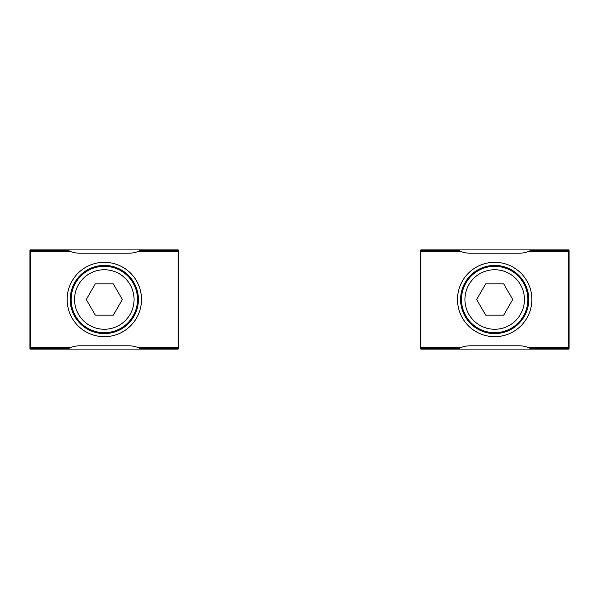<?xml version="1.0" encoding="UTF-8"?>
<svg xmlns="http://www.w3.org/2000/svg" width="599" height="599" viewBox="0 0 599 599"><rect width="100%" height="100%" fill="white"/><g stroke="black" fill="none" stroke-linecap="round" stroke-linejoin="round"><path stroke-width="0.9" d="M138.399 299.5A34.083 34.083 0 0 1 104.316 333.583A34.083 34.083 0 0 1 70.233 299.5A34.083 34.083 0 0 1 104.316 265.417A34.083 34.083 0 0 1 138.399 299.5M67.133 299.5A37.183 37.183 0 0 0 104.316 336.683A37.183 37.183 0 0 0 141.499 299.5A37.183 37.183 0 0 0 104.316 262.317A37.183 37.183 0 0 0 67.133 299.5M137.5 299.5A33.185 33.185 0 0 1 104.316 332.685A33.185 33.185 0 0 1 71.131 299.5A33.185 33.185 0 0 1 104.316 266.315A33.185 33.185 0 0 1 137.5 299.5M134.079 299.5A29.763 29.763 0 0 1 104.316 329.263A29.763 29.763 0 0 1 74.553 299.5A29.763 29.763 0 0 1 104.316 269.737A29.763 29.763 0 0 1 134.079 299.5M178.682 255.137L178.682 343.863M29.95 343.863L29.95 255.137M178.682 253.325L178.682 250.419L178.188 249.925L30.444 249.925L29.95 250.419L29.95 253.325M178.188 348.783L140.668 348.783L137.755 347.442L178.188 347.442L178.188 348.783L178.674 348.783L178.682 250.277L178.188 250.217L178.188 347.442L178.682 347.24M178.682 345.675L178.682 348.581L178.188 349.075L30.444 349.075L29.95 348.581L29.95 345.675M137.755 347.442A24.791 24.791 0 0 0 128.905 345.81L79.727 345.81A24.791 24.791 0 0 0 70.877 347.442L67.964 348.783L29.95 348.723L29.957 250.217L67.769 250.217L70.682 251.558A24.791 24.791 0 0 0 79.525 253.19L129.107 253.19A24.791 24.791 0 0 0 137.95 251.558L178.682 251.76M29.95 251.76L70.682 251.558M29.95 347.24L30.444 347.442L30.444 250.217M70.877 347.442L30.444 347.442L30.444 348.783M137.95 251.558L140.862 250.217L178.188 250.217M122.346 299.5L113.331 283.889L95.301 283.889L86.286 299.5L95.301 315.111L113.331 315.111L122.346 299.5M528.767 299.5A34.083 34.083 0 0 1 494.684 333.583A34.083 34.083 0 0 1 460.601 299.5A34.083 34.083 0 0 1 494.684 265.417A34.083 34.083 0 0 1 528.767 299.5M457.501 299.5A37.183 37.183 0 0 0 494.684 336.683A37.183 37.183 0 0 0 531.867 299.5A37.183 37.183 0 0 0 494.684 262.317A37.183 37.183 0 0 0 457.501 299.5M527.869 299.5A33.185 33.185 0 0 1 494.684 332.685A33.185 33.185 0 0 1 461.5 299.5A33.185 33.185 0 0 1 494.684 266.315A33.185 33.185 0 0 1 527.869 299.5M524.447 299.5A29.763 29.763 0 0 1 494.684 329.263A29.763 29.763 0 0 1 464.921 299.5A29.763 29.763 0 0 1 494.684 269.737A29.763 29.763 0 0 1 524.447 299.5M569.05 255.137L569.05 348.581L568.556 349.075L420.812 349.075L420.318 348.581L420.318 250.419L420.812 249.925L568.556 249.925L569.05 250.419L569.05 255.137M568.556 348.783L531.036 348.783L528.123 347.442L568.556 347.442L568.556 348.783L569.043 348.783L569.05 250.277L568.556 250.217L568.556 347.442L569.05 347.24M528.123 347.442A24.791 24.791 0 0 0 519.273 345.81L470.095 345.81A24.791 24.791 0 0 0 461.245 347.442L458.332 348.783L420.318 348.723L420.326 250.217L458.138 250.217L461.05 251.558A24.791 24.791 0 0 0 469.893 253.19L519.475 253.19A24.791 24.791 0 0 0 528.318 251.558L569.05 251.76M420.318 251.76L461.05 251.558M420.318 347.24L420.812 347.442L420.812 250.217M461.245 347.442L420.812 347.442L420.812 348.783M528.318 251.558L531.231 250.217L568.556 250.217M512.714 299.5L503.699 283.889L485.669 283.889L476.654 299.5L485.669 315.111L503.699 315.111L512.714 299.5"/></g></svg>

